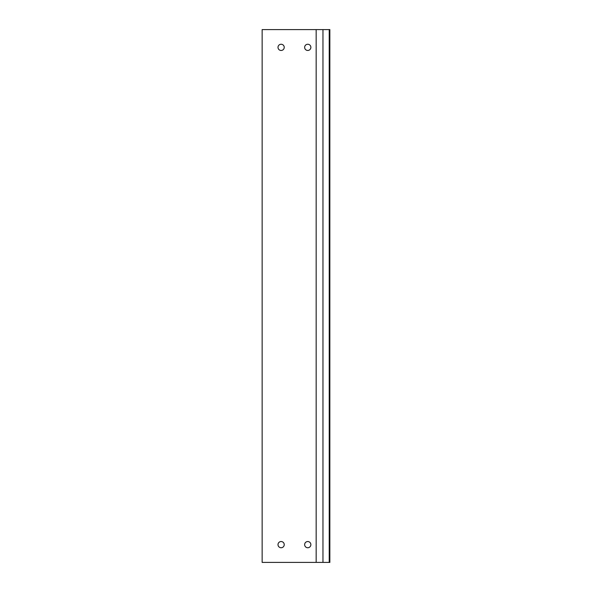 <?xml version="1.0" encoding="UTF-8"?>
<svg xmlns="http://www.w3.org/2000/svg" width="592" height="592" viewBox="0 0 592 592"><rect width="100%" height="100%" fill="white"/><g stroke="black" fill="none" stroke-linecap="round" stroke-linejoin="round"><path stroke-width="0.89" d="M316.683 562.4L316.165 562.4L316.165 29.6L322.958 29.6L322.958 562.4L316.683 562.4M316.165 562.4L262.145 562.4L262.145 29.6L316.165 29.6M284.227 47.36A3.108 3.108 0 0 1 279.565 50.054A3.108 3.108 0 0 1 279.565 44.666A3.108 3.108 0 0 1 284.227 47.36M284.227 544.64A3.108 3.108 0 0 1 279.565 547.334A3.108 3.108 0 0 1 279.565 541.946A3.108 3.108 0 0 1 284.227 544.64M310.867 47.36A3.108 3.108 0 0 1 306.205 50.054A3.108 3.108 0 0 1 306.205 44.666A3.108 3.108 0 0 1 310.867 47.36M310.867 544.64A3.108 3.108 0 0 1 306.205 547.334A3.108 3.108 0 0 1 306.205 541.946A3.108 3.108 0 0 1 310.867 544.64M278.011 544.64A3.108 3.108 0 0 1 282.673 541.946A3.108 3.108 0 0 1 282.673 547.334A3.108 3.108 0 0 1 278.011 544.64M329.226 562.4L329.855 562.4L329.855 29.6L329.226 29.6L329.226 562.4L322.958 562.4M322.958 29.6L329.226 29.6"/></g></svg>
